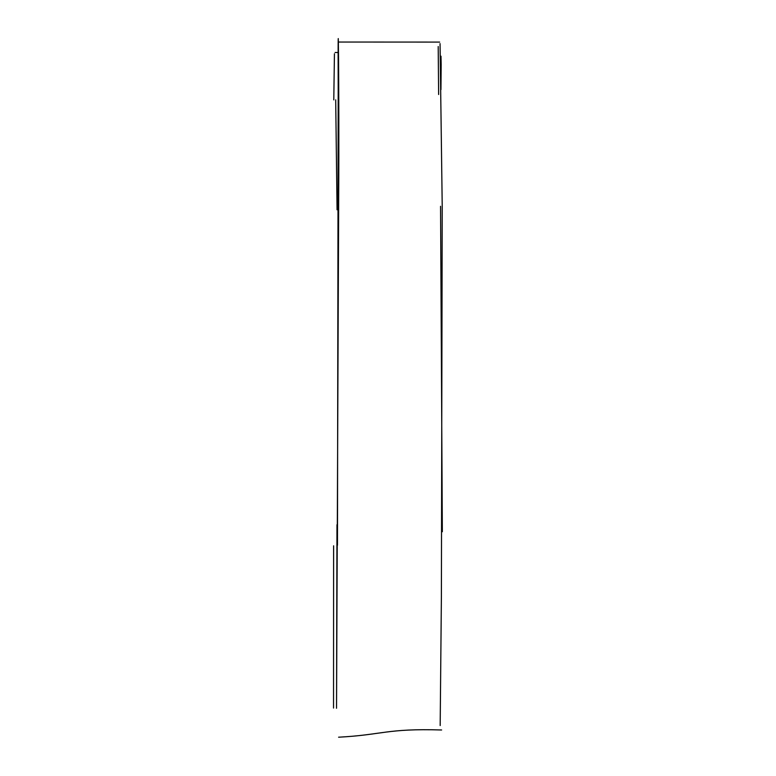 <?xml version="1.0" encoding="UTF-8"?>
<svg xmlns="http://www.w3.org/2000/svg" width="776" height="776" viewBox="0 0 776 776"><rect width="100%" height="100%" fill="white"/><g stroke="black" fill="none" stroke-linecap="round" stroke-linejoin="round"><path stroke-width="1.16" d="M338.22 38.8L338.2 89.861C337.793 -33.232 339.335 89.977 338.685 198.074L336.541 708.255L336.968 524.76M333.787 99.891L334.437 53.757M335.698 99.852L337.065 209.801M338.2 89.861L337.473 545.179M337.463 545.13L337.162 524.789M440.05 43.621L442.223 206.435L441.389 596.928L440.176 725.56M440.943 89.638L441.166 64.612L440.991 56.182L440.613 62.73M442.339 531.735L440.555 206.3M333.535 708.052L333.612 545.809M439.643 42.088L338.22 42.04M438.197 46.541L438.634 94.517M441.622 729.983C386.632 728.295 382.549 734.901 338.608 737.2M335.087 52.496L338.132 52.525"/></g></svg>
